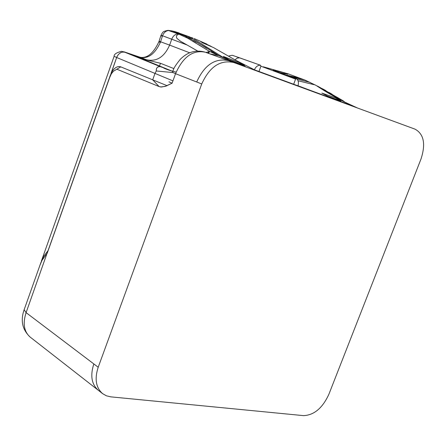 <?xml version="1.0" encoding="UTF-8"?>
<svg xmlns="http://www.w3.org/2000/svg" width="446" height="446" viewBox="0 0 446 446"><rect width="100%" height="100%" fill="white"/><g stroke="black" fill="none" stroke-linecap="round" stroke-linejoin="round"><path stroke-width="0.67" d="M415.126 129.189C423.901 134.146 425.858 144.086 420.996 159.027L328.858 394.342C322.503 408.112 314.045 415.209 303.503 415.633L110.87 396.862L106.443 395.825L102.619 393.651C95.907 387.708 94.435 378.905 98.204 367.248L201.731 83.959C209.575 66.749 220.263 59.602 233.793 62.529L415.126 129.189M24.134 309.736L26.091 312.635L93.833 363.936C90.086 375.549 91.569 384.324 98.276 390.261L102.613 393.651M233.737 62.507L228.686 60.678C215.167 57.751 204.508 64.854 196.703 81.986L201.731 83.959M40.536 263.586L43.602 256.45L47.939 250.786L26.091 312.635C22.646 323.462 23.984 331.595 30.111 337.042L30.233 337.137M228.625 60.656L205.333 52.227C192.962 49.645 183.033 56.798 175.546 73.69L196.703 81.986M111.166 73.228L112.286 71.221C114.873 67.508 117.616 66.03 120.52 66.777L152.694 79.828L120.52 66.777M114.115 56.313L116.657 57.512L109.738 77.375L111.355 73.83L113.435 71.237L120.76 66.867M228.185 60.5L232.834 61.86L218.752 55.666L209.96 53.899M357.592 108.038L344.97 102.201L314.993 84.824M340.699 99.38L336.808 97.077M332.125 94.268L329.226 92.545M325.959 90.661L322.369 88.687M110.469 74.922L47.059 253.423L42.108 260.169L39.984 265.119M116.98 56.714L117.945 55.075M119.467 53.481L121.217 52.444M123.085 52.02L124.585 52.171M140.089 57.25L125.259 52.232C123.397 51.608 123.291 51.624 124.941 52.277L146.673 59.803C156.674 61.883 164.323 56.988 169.619 45.107L160.577 41.785L160.331 42.442C154.952 53.905 148.301 58.872 140.384 57.35L146.673 59.803C156.674 61.883 164.323 56.988 169.619 45.107L189.628 52.767L169.619 45.107L171.749 39.215L187.103 44.996L197.634 51.011M140.25 57.3C147.258 58.448 153.446 53.314 158.815 41.913L160.331 42.442M158.815 41.913L159.066 41.238L160.577 41.785L162.439 36.054L160.816 35.847L160.911 35.541L162.534 35.747L171.699 39.22M160.805 35.875L159.066 41.238M160.9 35.569L162.177 33.104C163.465 32.413 161.346 31.844 167.969 30.328L178.222 33.929C175.311 34.047 173.143 35.803 171.71 39.198M182.414 34.766L172.189 30.991L168.911 30.506C166.04 30.679 163.916 32.424 162.534 35.747L162.439 36.054M187.103 44.996L180.351 41.16L177.051 38.49L176.532 37.615L176.488 35.658L178.723 34.086L187.777 38.244L209.603 51.446L218.479 55.516M205.985 52.466L209.603 51.446L208.544 53.392M160.471 63.287L159.512 65.997L160.471 63.287L173.907 68.606L160.471 63.287L147.609 60.182L124.941 52.277C121.323 51.513 118.558 53.258 116.657 57.512L111.082 73.194M182.319 34.749L181.438 34.576M180.491 34.387L179.632 34.214M178.757 34.035L179.443 34.364M182.525 34.799L192.945 38.083M189.494 36.84L174.988 31.638L189.645 37.163L196.207 40.474L222.214 56.82L232.834 61.86L226.797 59.993M174.988 31.638L171.727 30.858L174.988 31.638M170.896 30.791L171.727 30.858M172.089 71.12L139.944 58.036C136.125 56.458 136.286 56.352 140.423 57.724L146.673 59.803M297.995 85.833C298.887 82.504 298.341 80.107 296.356 78.635L295.564 79.12L260.893 66.203L260.575 65.278C257.983 65.06 255.915 66.56 254.382 69.771L234.947 59.836L213.523 47.588L202.4 42.744L200.516 41.394L204.892 43.853M211.231 46.401L200.516 41.394M206.888 44.098L194.255 38.585M245.462 66.504L232.834 61.86L245.462 66.504M295.564 79.12L293.68 84.244L258.987 71.483L352.329 105.819C339.484 99.748 327.403 92.946 316.08 85.42L304.997 80.085M273.058 70.323L283.327 72.475L287.832 74.248L279.241 72.525M283.338 72.481L287.832 74.248M298.034 80.759L314.185 84.707L309.753 82.293L314.185 84.707M296.902 79.037L309.753 82.293M290.831 76.656L304.679 79.968M302.945 79.316L304.88 80.04M286.092 74.967L299.918 78.234L302.789 79.276M218.746 55.666L218.746 55.666C206.576 47.627 194.484 40.664 182.453 34.771L178.428 33.974M181.31 35.123L183.351 36.031M185.714 37.174L189.182 39.008M192.728 41.032L195.945 42.978M198.805 44.756L203.421 47.661M207.262 50.041L209.542 51.413M258.44 71.589L307.4 89.289L356.387 107.597M165.739 68.533L160.393 66.688C157.6 66.292 156.228 67.714 156.267 70.959C156.106 67.864 157.477 66.443 160.393 66.688L165.739 68.533L137.167 56.787L147.609 60.182M172.942 72.575L156.29 70.959L154.996 73.423L156.284 70.964M320.997 94.585L254.393 69.788L258.987 71.483L260.893 66.203M167.116 85.682L152.694 79.828L154.996 73.423L116.657 57.512L172.948 80.871M319.732 87.31L343.052 100.729L344.964 102.195M317.323 86.011L320.25 87.6M325.318 90.549L328.245 92.328M332.816 95.137L337.098 97.741M342.143 100.668L344.697 102.056M207.786 53.113L209.603 51.446M303.442 79.494L299.918 78.228M288.473 73.958L263.876 67.006M182.453 34.766L182.81 34.9M184.588 35.63L186.227 36.355M188.664 37.525L191.418 38.964M194.3 40.586L199.306 43.624M202.005 45.341L206.715 48.374M210.958 51.067L215.97 54.1M178.723 34.086L178.238 33.907M168.917 81.802L172.106 83.19L165.12 86.424L160.61 86.959L159.094 86.563L152.694 79.828M116.757 69.175L159.094 86.563L161.446 87.02L165.99 86.128L172.106 83.19L175.546 73.69L172.379 72.252C173.845 69.392 172.53 68.946 180.318 59.268C187.716 51.881 196.045 49.528 205.305 52.215M109.738 77.375L47.125 253.467M112.286 71.221L111.154 73.25M120.019 66.638C117.638 66.248 115.336 67.391 113.111 70.072M93.833 363.936L98.204 367.248M124.925 52.115L125.259 52.232M140.423 57.724L140.267 58.17M143.456 59.463L143.684 58.816M244.575 65.551L228.949 59.697L223.323 56.425L238.894 62.451L244.575 65.551M307.4 89.289L298.017 85.755M340.934 100.958L335.28 97.78L321.817 93.069L327.542 96.113L340.934 100.958M296.228 78.591L275.31 71.126L274.736 71.36M239.747 57.863L233.013 55.544M296.295 78.608L275.243 71.109M234.947 59.836L237.205 58.136L239.63 57.824L260.575 65.278M160.393 66.688L124.941 52.277L160.393 66.688M205.333 52.227L233.793 62.529M40.469 263.759L24.062 309.953C20.371 320.724 22.389 329.75 30.111 337.037L98.276 390.261M228.168 60.489L231.201 61.381M40.815 262.666L40.709 263.146M140.256 57.305L125.12 52.182L121.463 51.318C116.378 52.65 113.925 54.323 114.104 56.341L41.355 261.133M170.74 30.78L168.504 30.389M170.818 30.791L171.097 30.785M304.111 79.756L302.628 79.221M260.637 65.294L233.13 55.572C232.723 55.153 231.223 55.326 228.636 56.096M178.472 33.996L178.846 34.136M182.347 35.574L181.673 35.267M163.582 67.976C166.765 69.509 170.952 70.886 176.153 72.107M301 78.624L288.306 73.891L263.307 66.8M174.648 31.532L178.98 32.926"/></g></svg>
